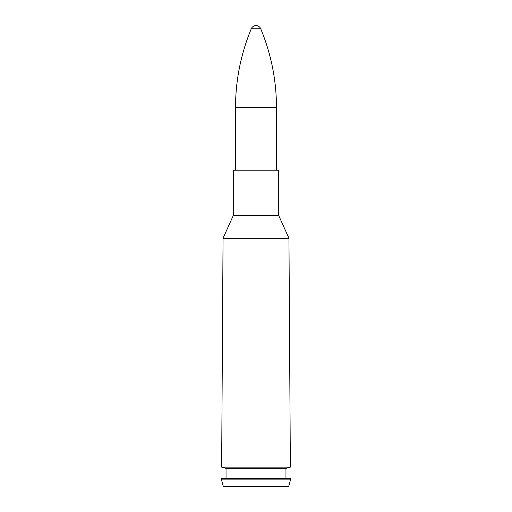 <?xml version="1.0" encoding="UTF-8"?>
<svg xmlns="http://www.w3.org/2000/svg" width="512" height="512" viewBox="0 0 512 512"><rect width="100%" height="100%" fill="white"/><g stroke="black" fill="none" stroke-linecap="round" stroke-linejoin="round"><path stroke-width="0.77" d="M288.947 238.234L290.362 467.123L221.638 467.123L223.053 238.24L288.947 238.24L223.053 238.234L233.261 215.584L278.739 215.584L288.947 238.234M278.739 215.584L233.261 215.584M278.733 215.578L278.733 170.17L233.267 170.17L233.267 215.578M290.362 467.123L285.965 468.333L226.035 468.333L221.638 467.123M285.965 468.333L285.965 478.566M290.483 478.566L221.517 478.566L221.517 479.891L290.483 479.891L290.483 478.566M290.483 479.891L288.678 486.4L223.322 486.4L221.517 479.891M251.277 28.749L260.723 28.749A5.12 5.12 0 0 0 251.277 28.749C240.832 53.965 235.578 80.224 235.52 107.514L235.52 170.17M235.52 107.514L276.48 107.514L276.48 170.17M226.035 468.333L226.035 478.566M260.723 28.749C271.174 53.965 276.422 80.224 276.48 107.514"/></g></svg>
